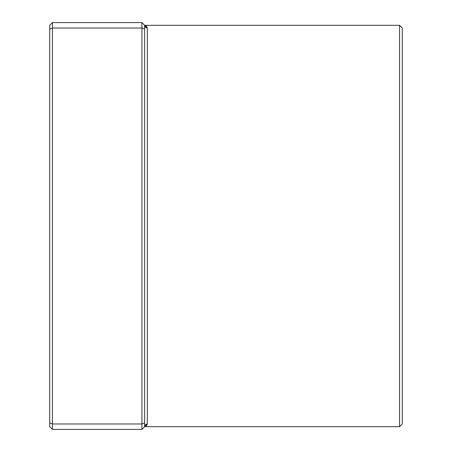 <?xml version="1.0" encoding="UTF-8"?>
<svg xmlns="http://www.w3.org/2000/svg" width="452" height="452" viewBox="0 0 452 452"><rect width="100%" height="100%" fill="white"/><g stroke="black" fill="none" stroke-linecap="round" stroke-linejoin="round"><path stroke-width="0.68" d="M141.928 429.4L141.928 22.6L52.432 22.6L52.432 429.4L141.928 429.4L144.64 426.688A2.712 2.678 180 0 1 147.352 424.01L144.64 426.688L144.64 25.312L147.352 27.99L146.386 25.939M399.568 25.312L402.28 28.024L402.28 423.976L399.568 426.688L399.568 25.312L144.64 25.312L141.928 22.6M146.51 425.953L147.352 424.01L147.352 27.99A2.712 2.678 180 0 1 144.64 25.312L144.64 25.312M144.64 29.148L141.928 28.024L52.432 28.024L49.72 29.148L49.72 25.312L52.432 22.6M144.64 422.852L141.928 423.976L52.432 423.976L49.72 422.852L49.72 29.148M52.432 429.4L49.72 426.688L49.72 422.852M399.568 426.688L144.64 426.688"/></g></svg>
